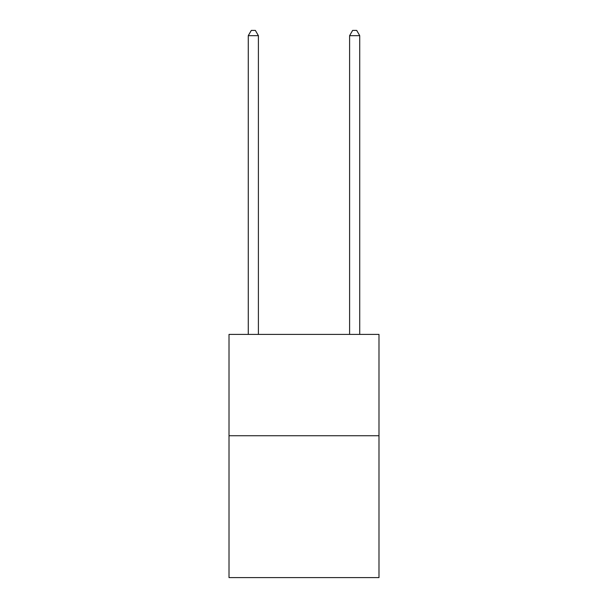 <?xml version="1.0" encoding="UTF-8"?>
<svg xmlns="http://www.w3.org/2000/svg" width="608" height="608" viewBox="0 0 608 608"><rect width="100%" height="100%" fill="white"/><g stroke="black" fill="none" stroke-linecap="round" stroke-linejoin="round"><path stroke-width="0.91" d="M378.989 435.731L378.989 577.6L229.011 577.6L229.011 334.4L378.989 334.4L378.989 435.731L229.011 435.731M258.4 334.4L258.4 35.667L248.269 35.667L248.269 334.4M248.269 35.667L251.309 30.4L255.36 30.4L258.4 35.667M359.731 334.4L359.731 35.667L349.6 35.667L349.6 334.4M349.6 35.667L352.64 30.4L356.691 30.4L359.731 35.667"/></g></svg>
